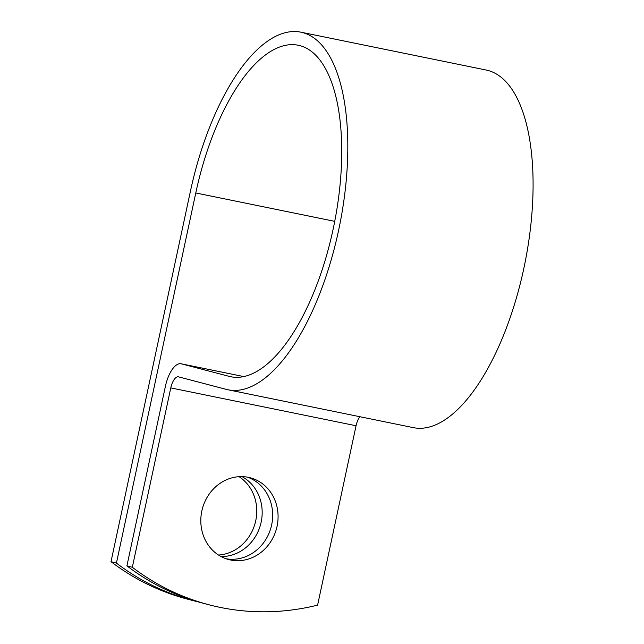 <?xml version="1.0" encoding="UTF-8"?>
<svg xmlns="http://www.w3.org/2000/svg" width="644" height="644" viewBox="0 0 644 644"><rect width="100%" height="100%" fill="white"/><g stroke="black" fill="none" stroke-linecap="round" stroke-linejoin="round"><path stroke-width="0.97" d="M239.061 476.681A42.287 38.374 -75.3 0 1 255.249 522.799A42.287 38.374 -75.3 0 1 218.509 555.039M241.967 476.616A42.287 38.374 -75.3 0 1 260.659 524.224A42.287 38.374 -75.3 0 1 221.013 556.529M230.584 559.998A42.287 38.374 104.7 0 0 276.823 527.372A42.287 38.374 104.7 0 0 250.17 477.759A42.287 38.374 104.7 0 0 248.31 477.325A42.287 38.374 104.7 0 0 202.071 509.943A42.287 38.374 104.7 0 0 228.717 559.564A42.287 38.374 104.7 0 0 230.584 559.998M226.044 558.742A42.287 38.374 104.7 0 0 271.156 526.977A42.287 38.374 104.7 0 0 247.433 477.156M126.916 565.851L132.326 567.267A260.377 236.316 104.7 0 0 208.93 604.764L203.512 603.348A260.377 236.316 -75.3 0 1 126.916 565.851L165.371 386.481A25.993 10.9 101.5 0 1 181.133 363.779A25.993 10.9 101.5 0 1 181.375 363.836L229.023 376.329A169.147 70.929 -78.5 0 0 230.616 376.7A169.147 70.929 -78.5 0 0 333.97 225.183A169.147 70.929 -78.5 0 0 298.325 45.265A169.147 70.929 -78.5 0 0 195.776 192.967L116.427 563.098A260.377 236.316 104.7 0 0 193.023 600.594A260.377 236.316 104.7 0 0 198.288 601.907M208.93 604.764A260.377 236.316 104.7 0 0 317.605 605.119L356.06 425.748A12.663 5.313 101.5 0 1 359.948 416.732M132.326 567.267L170.781 387.897A12.663 5.313 101.5 0 1 178.46 376.837A12.663 5.313 101.5 0 1 178.581 376.869L226.229 389.362A182.477 76.523 -78.5 0 0 227.952 389.765A182.477 76.523 -78.5 0 0 339.444 226.302A182.477 76.523 -78.5 0 0 300.99 32.2A182.477 76.523 -78.5 0 0 190.358 191.55L111.01 561.673A260.377 236.316 104.7 0 0 187.605 599.178L193.023 600.594M227.952 389.765L413.223 427.616A182.477 76.523 -78.5 0 0 524.723 264.145A182.477 76.523 -78.5 0 0 486.268 70.051L300.99 32.2M111.01 561.673L116.427 563.098M195.776 192.967L334.727 221.351M170.781 387.897L356.06 425.748M229.023 376.329L232.226 376.99M181.375 363.836L243.649 376.555M181.133 363.779L243.665 376.555"/></g></svg>
